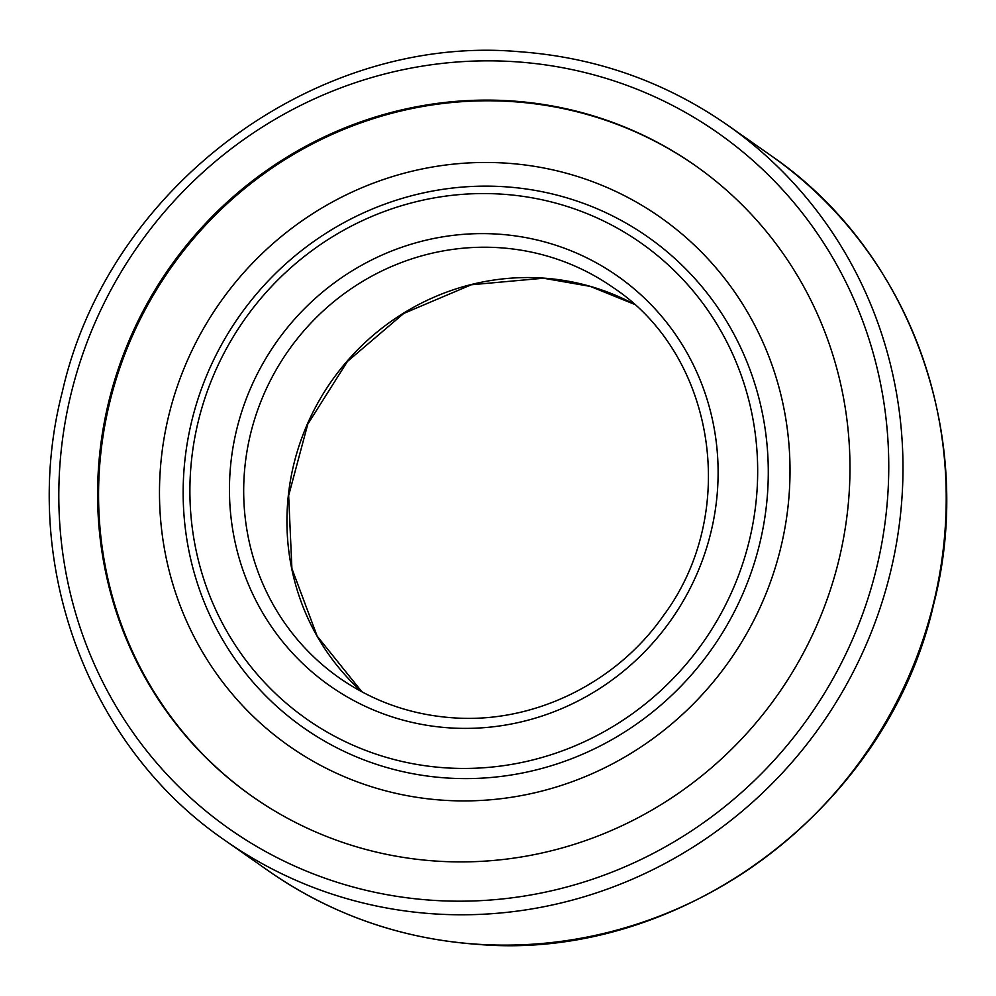 <?xml version="1.0" encoding="UTF-8"?>
<svg xmlns="http://www.w3.org/2000/svg" width="996" height="996" viewBox="0 0 996 996"><rect width="100%" height="100%" fill="white"/><g stroke="black" fill="none" stroke-linecap="round" stroke-linejoin="round"><path stroke-width="1.49" d="M99.513 455.682A385.427 371.558 125.1 0 1 320.276 138.818A385.427 371.558 125.1 0 1 695.158 165.498A385.427 371.558 125.1 0 1 848.057 506.342A385.427 371.558 125.1 0 1 627.281 823.194A385.427 371.558 125.1 0 1 252.411 796.526A385.427 371.558 125.1 0 1 99.513 455.682M191.344 461.895A290.857 280.386 -54.9 0 0 445.162 767.816A290.857 280.386 -54.9 0 0 756.225 500.129A290.857 280.386 -54.9 0 0 502.407 194.195A290.857 280.386 -54.9 0 0 191.344 461.895M766.796 502.071A299.759 288.965 125.1 0 1 446.22 777.951A299.759 288.965 125.1 0 1 184.646 462.667A299.759 288.965 125.1 0 1 505.221 186.787A299.759 288.965 125.1 0 1 766.796 502.071M252.897 796.862A385.427 371.558 125.1 0 1 100.484 456.355A385.427 371.558 125.1 0 1 320.973 139.639A385.427 371.558 125.1 0 1 695.631 165.834M788.409 502.918A323.015 311.387 125.1 0 1 442.959 800.211A323.015 311.387 125.1 0 1 161.091 460.463A323.015 311.387 125.1 0 1 506.541 163.17A323.015 311.387 125.1 0 1 788.409 502.918M476.598 944.171A437.082 421.345 125.1 0 1 268.584 870.965C331.021 914.328 400.479 938.767 476.972 944.308C681.264 962.36 887.635 808.603 933.65 604.298C977.213 436.41 909.722 250.22 770.655 155.376A437.082 421.345 125.1 0 1 944.046 541.899A437.082 421.345 125.1 0 1 476.598 944.171M770.655 155.376L727.416 125.035A437.082 421.345 125.1 0 1 900.807 511.558A437.082 421.345 125.1 0 1 433.36 913.83A437.082 421.345 125.1 0 1 225.345 840.624L268.584 870.965M431.94 900.26A425.155 409.854 125.1 0 1 60.93 453.068A425.155 409.854 125.1 0 1 515.629 61.764A425.155 409.854 125.1 0 1 886.639 508.956A425.155 409.854 125.1 0 1 431.94 900.26M339.449 677.99A238.405 229.827 125.1 0 1 244.867 467.161A238.405 229.827 125.1 0 1 499.843 247.743A238.405 229.827 125.1 0 1 613.312 287.67C715.825 355.497 740.103 513.102 663.373 615.702C615.989 683.692 532.673 723.943 452.545 717.78C410.999 714.767 373.301 701.508 339.449 677.99M230.699 464.559A250.332 241.318 125.1 0 1 498.423 234.16A250.332 241.318 125.1 0 1 716.871 497.465A250.332 241.318 125.1 0 1 449.146 727.852A250.332 241.318 125.1 0 1 230.699 464.559M634.016 304.129L590.23 286.387L543.455 278.22L471.295 284.769L403.754 313.429L347.417 361.461L307.764 424.196L288.653 495.535L291.903 568.542L317.176 636.158L361.984 691.871A238.405 229.827 125.1 0 1 288.118 497.502A238.405 229.827 125.1 0 1 543.081 278.083A238.405 229.827 125.1 0 1 634.004 304.116M727.416 125.035C664.979 81.672 595.521 57.233 519.028 51.692C314.736 33.64 108.365 187.397 62.35 391.702C18.787 559.59 86.279 745.78 225.345 840.624"/></g></svg>
